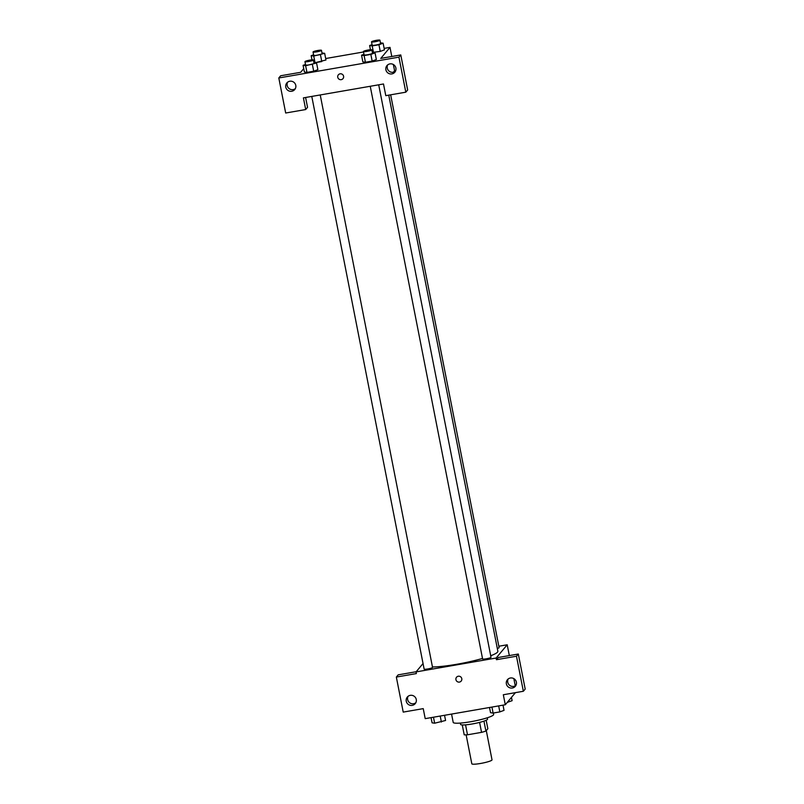 <?xml version="1.0" encoding="UTF-8"?>
<svg xmlns="http://www.w3.org/2000/svg" width="804" height="804" viewBox="0 0 804 804"><rect width="100%" height="100%" fill="white"/><g stroke="black" fill="none" stroke-linecap="round" stroke-linejoin="round"><path stroke-width="1.21" d="M466.139 734.866L471.817 763.8A10.291 1.377 -11.1 0 0 482.179 763.167A10.291 1.377 -11.1 0 0 492.018 759.84L486.289 730.595M486.179 720.253L487.847 728.736L485.897 731.057A13.286 1.779 -11.1 0 1 481.546 732.354L467.506 734.796A13.286 1.779 -11.1 0 1 464.209 734.826L462.27 724.947M465.556 724.856L467.506 734.796M479.596 722.404L481.546 732.354M487.274 717.801L487.536 719.128A13.728 1.839 168.9 0 1 472.219 723.972A13.728 1.839 168.9 0 1 460.591 724.414L460.33 723.087M483.948 721.128L485.897 731.057M451.567 714.073L453.205 722.394A20.592 2.754 -11.1 0 0 473.938 721.128A20.592 2.754 -11.1 0 0 493.616 714.465L493.334 713.027M515.424 692.646L505.294 704.756L425.205 718.645L423.236 708.625L403.216 712.103L396.342 677.058L416.361 673.581L416.03 671.913L423.045 663.541M505.294 704.756L503.324 694.746L523.354 691.269L525.193 689.068L518.319 654.024L498.299 657.491L496.45 659.702L496.128 658.034L416.03 671.913M498.832 646.245L507.203 644.788L509.324 655.582M513.836 678.606L515.253 685.822M507.203 644.788L496.128 658.034M508.208 678.938A5.146 5.035 -140.1 0 0 515.927 685.4M506.369 683.862A5.146 5.035 -140.1 0 0 515.324 686.304A5.146 5.035 -140.1 0 0 514.6 679.139A5.146 5.035 -140.1 0 0 506.369 683.862M518.319 654.024L516.469 656.225L496.45 659.702M523.354 691.269L516.469 656.225M396.342 677.058L398.191 674.847L416.191 671.732M408.1 696.294A5.146 5.035 -140.1 0 0 415.809 702.756M406.251 701.219A5.146 5.035 -140.1 0 0 415.206 703.661A5.146 5.035 -140.1 0 0 414.492 696.495A5.146 5.035 -140.1 0 0 406.251 701.219M458.29 676.234A3.005 2.935 39.9 0 1 461.164 681.088A3.005 2.935 39.9 0 1 456.973 681.41A3.005 2.935 39.9 0 1 458.29 676.234M456.561 677.229A3.005 2.935 -140.1 0 0 456.973 681.41A3.005 2.935 -140.1 0 0 461.164 681.088M482.641 658.838A4.291 0.573 -11.1 0 0 482.601 658.948A4.291 0.573 -11.1 0 0 486.571 658.747A4.291 0.573 -11.1 0 0 490.983 657.401A4.291 0.573 -11.1 0 0 491.013 657.29L378.704 84.812M424.17 668.978A4.291 0.573 -11.1 0 0 424.13 669.079A4.291 0.573 -11.1 0 0 428.11 668.888A4.291 0.573 -11.1 0 0 432.512 667.531A4.291 0.573 -11.1 0 0 432.552 667.431L320.233 94.942M497.314 648.466A4.291 0.573 -11.1 0 0 499.073 647.733A4.291 0.573 -11.1 0 0 499.103 647.632L390.654 94.822M490.711 655.752A36.924 4.935 -11.1 0 0 497.525 652.134A36.924 4.935 -11.1 0 0 497.857 651.25L388.754 95.143M432.462 666.958A36.924 4.935 -11.1 0 0 482.5 658.446M303.409 97.867L383.498 83.978L385.789 95.656L405.809 92.189L398.935 57.144L278.807 77.968L285.681 113.012L305.701 109.545L303.409 97.867M393.357 64.501L394.583 70.742L393.337 72.229M338.373 74.812A3.005 2.935 -140.1 0 0 337.75 77.244A3.005 2.935 39.9 0 1 342.554 74.491A3.005 2.935 39.9 0 1 339.951 79.596A3.005 2.935 39.9 0 1 337.75 77.244A3.005 2.935 -140.1 0 0 342.976 78.661M385.89 69.757A5.146 5.035 39.9 0 1 394.121 65.034A5.146 5.035 39.9 0 1 389.649 73.797A5.146 5.035 39.9 0 1 385.89 69.757M285.772 87.113A5.146 5.035 39.9 0 1 294.013 82.39A5.146 5.035 39.9 0 1 289.541 91.153A5.146 5.035 39.9 0 1 285.772 87.113M387.729 64.843A5.146 5.035 -140.1 0 0 395.437 71.295M287.621 82.199A5.146 5.035 -140.1 0 0 295.329 88.651M305.61 97.485L307.55 107.334L305.701 109.545M278.807 77.968L280.646 75.767L300.676 72.3L303.731 68.641M405.809 92.189L407.658 89.978L400.784 54.933L380.764 58.411L390 47.376L391.789 56.501M400.784 54.933L398.935 57.144M372.363 52.501L375.036 52.863L376.352 59.536M375.036 52.863L370.855 54.411L372.162 61.084L365.418 62.25L362.845 61.878L365.418 62.25L372.162 61.084L376.342 59.536M380.453 42.833L383.126 43.195L378.945 44.743L380.252 51.416L372.342 52.421L380.252 51.416L384.443 49.868M320.474 54.883L321.791 61.556L315.047 62.722L325.972 59.998L324.655 53.335L313.731 56.049L311.168 55.667L313.6 54.772M313.892 62.632L316.565 62.993L317.881 69.667L313.701 71.224L306.957 72.39L304.384 72.008M325.68 58.531L363.519 51.969M384.141 48.391L390 47.376M321.982 52.963L324.655 53.335M313.741 55.225A4.291 0.573 -11.1 0 0 313.701 55.325A4.291 0.573 -11.1 0 0 318.022 55.064A4.291 0.573 -11.1 0 0 322.123 53.677L321.469 50.34A4.291 0.573 -11.1 0 0 317.49 50.531A4.291 0.573 -11.1 0 0 313.088 51.888A4.291 0.573 -11.1 0 0 313.047 51.989A4.291 0.573 -11.1 0 0 317.369 51.727A4.291 0.573 -11.1 0 0 321.469 50.34M313.731 56.049L315.047 62.722M311.168 55.667L311.992 59.848M378.945 44.743L372.202 45.908L369.639 45.537L372.061 44.632M372.212 45.084A4.291 0.573 -11.1 0 0 372.172 45.185A4.291 0.573 -11.1 0 0 376.493 44.923A4.291 0.573 -11.1 0 0 380.593 43.537L379.93 40.2A4.291 0.573 -11.1 0 0 375.96 40.401A4.291 0.573 -11.1 0 0 371.559 41.748A4.291 0.573 -11.1 0 0 371.518 41.848A4.291 0.573 -11.1 0 0 375.84 41.587A4.291 0.573 -11.1 0 0 379.93 40.2M383.126 43.195L384.433 49.868M372.202 45.908L373.508 52.592M369.639 45.537L370.453 49.717M316.565 62.993L305.641 65.717L303.078 65.335L305.51 64.431M305.651 64.883A4.291 0.573 -11.1 0 0 305.61 64.993A4.291 0.573 -11.1 0 0 309.932 64.722A4.291 0.573 -11.1 0 0 314.032 63.335L313.379 59.998A4.291 0.573 -11.1 0 0 309.399 60.199A4.291 0.573 -11.1 0 0 304.997 61.546A4.291 0.573 -11.1 0 0 304.957 61.657A4.291 0.573 -11.1 0 0 309.279 61.385A4.291 0.573 -11.1 0 0 313.379 59.998M312.384 64.541L313.701 71.224L306.957 72.39L304.394 72.008L303.078 65.335M305.641 65.717L306.957 72.39M370.855 54.411L364.111 55.576L361.549 55.195L363.971 54.3M364.122 54.752A4.291 0.573 -11.1 0 0 364.081 54.853A4.291 0.573 -11.1 0 0 368.403 54.592A4.291 0.573 -11.1 0 0 372.503 53.205L371.85 49.868A4.291 0.573 -11.1 0 0 367.87 50.059A4.291 0.573 -11.1 0 0 363.468 51.416A4.291 0.573 -11.1 0 0 363.428 51.516A4.291 0.573 -11.1 0 0 367.75 51.255A4.291 0.573 -11.1 0 0 371.85 49.868M364.111 55.576L365.418 62.25M361.549 55.195L362.855 61.868M511.465 697.38L512.118 700.686L507.314 702.344M507.837 701.721L507.937 702.234M444.542 715.289L445.567 720.484L434.642 723.208L432.08 722.826L431.055 717.63M440.21 716.042L441.386 722.032M433.467 717.208L434.642 723.208M503.013 705.148L504.028 710.354L499.847 711.902L493.103 713.068L490.54 712.686L489.525 707.49M498.671 705.902L499.847 711.902M491.927 707.078L493.103 713.068M370.242 86.279L482.601 658.948M311.781 96.41L424.13 669.079M313.047 51.989L313.701 55.325M371.518 41.848L372.172 45.185M304.957 61.657L305.61 64.993M363.428 51.516L364.081 54.853"/></g></svg>
